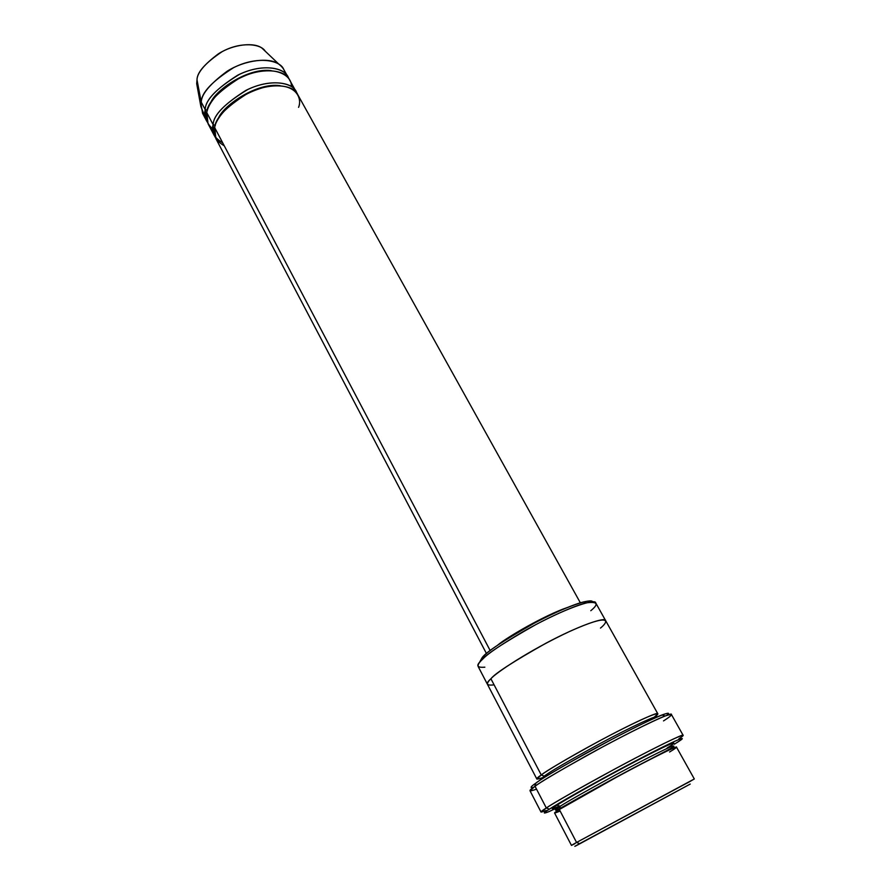 <?xml version="1.0" encoding="UTF-8"?>
<svg xmlns="http://www.w3.org/2000/svg" width="891" height="891" viewBox="0 0 891 891"><rect width="100%" height="100%" fill="white"/><g stroke="black" fill="none" stroke-linecap="round" stroke-linejoin="round"><path stroke-width="1.34" d="M567.3 607.528C544.913 615.135 506.656 637.399 497.568 645.229C506.656 637.399 544.913 615.135 567.3 607.528M557.989 807.435L549.123 811.545C542.619 814.129 542.708 813.327 549.379 809.162L546.317 807.981C539.478 812.28 539.434 813.115 546.172 810.476M535.836 783.156L535.602 783.312C530.435 786.853 529.722 788.223 533.464 787.41C529.688 788.212 530.479 786.798 535.836 783.156C542.541 777.72 568.469 762.807 613.643 738.394C658.694 714.794 674.465 709.626 666.613 715.417C669.976 712.789 668.439 712.633 662.013 714.961C651.21 718.959 614.545 737.392 585.053 753.797C556.83 769.713 540.425 779.491 535.836 783.156L535.034 786.285L535.836 783.156M536.527 789.159C528.452 792.01 527.873 791.108 534.8 786.452L530.034 790.829L541.06 812.102L546.317 807.981L535.034 786.285L546.317 807.981C552.22 803.749 574.884 790.852 614.311 769.278C655.386 747.126 685.068 732.959 683.107 735.287L671.357 714.415C673.05 711.664 643.157 725.096 602.294 747.103C563.134 768.643 540.714 781.708 535.034 786.285C539.746 782.565 556.663 772.497 585.777 756.103C616.216 739.185 654.016 720.14 665.076 716.008C673.563 713.234 673.039 714.872 663.517 720.908M482.176 657.58L479.002 663.272L482.176 657.58C485.985 652.201 503.203 640.818 533.832 623.422C566.019 606.136 592.181 597.917 592.56 601.87C591.914 600.701 588.895 600.734 583.516 601.96C571.933 604.61 544.512 617.018 522.805 629.503C501.6 642.088 488.669 650.842 484.025 655.765L482.176 657.58L481.34 660.465L482.176 657.58M484.849 667.181C476.897 667.849 475.727 665.61 481.34 660.465C478.801 662.982 477.732 664.987 478.144 666.49L487.5 684.433M560.116 811.01C553.088 814.018 552.821 813.516 559.336 809.518L576.566 842.452L559.336 809.518L554.592 813.038L571.465 845.392L576.566 842.452L579.64 843.632L690.224 784.069L577.981 844.757C573.292 847.196 573.837 846.829 579.64 843.632L576.566 842.452C570.596 845.759 570.062 846.16 574.951 843.654M559.604 809.351L560.116 806.355L555.516 809.808L560.116 806.355L559.604 809.351M561.887 807.424L565.774 805.598L561.887 807.424M664.14 752.405L667.793 750.166L664.14 752.405M673.273 746.135C674.921 744.297 650.575 756.047 616.695 774.312C584.084 792.132 565.228 802.813 560.116 806.355C565.228 802.813 584.084 792.132 616.695 774.312C650.575 756.047 674.921 744.297 673.273 746.135C676.993 745.711 665.12 751.425 634.381 767.485C605.334 782.755 571.22 802.045 560.328 808.293C556.775 810.119 555.171 810.632 555.516 809.808M690.948 780.928L576.566 842.452L694.312 778.968L676.492 747.137C678.207 745.266 653.003 757.506 617.909 776.429L559.336 809.518C564.226 806.177 599.576 785.84 642.634 763.331C683.408 742.192 679.633 746.001 669.587 752.004M667.281 747.883C677.294 741.847 680.991 737.893 640.217 758.932C597.17 781.351 561.909 801.766 557.064 805.174L560.116 806.355L557.064 805.174C561.909 801.766 597.17 781.351 640.217 758.932C680.991 737.893 677.294 741.847 667.281 747.883L666.513 748.707M197.457 87.841L197 79.856L202.591 113.346L206.489 120.753L205.208 109.638L201.266 102.153L197 79.856L196.699 83.698L200.887 106.63L201.266 102.153C201.399 94.246 209.975 83.977 226.993 71.336C245.415 59.485 270.508 57.147 279.072 64.364C282.603 67.07 284.663 70.099 285.243 73.441M287.826 76.782L283.75 69.465C280.219 59.897 256.886 55.765 233.531 67.705C212.058 81.359 201.299 92.842 201.266 102.153L205.208 109.638L207.414 110.217L205.208 109.638C205.275 100.382 216.079 88.911 237.619 75.245C261.018 63.272 284.329 67.293 287.826 76.782L288.55 78.297C286.323 68.484 264.215 62.57 239.523 74.332C216.713 88.187 205.275 99.948 205.208 109.638C204.15 113.736 204.863 117.924 207.358 122.201L206.489 120.753M205.097 116.777L200.887 106.63M212.704 128.95C207.024 123.782 205.053 118.347 206.79 112.645C207.636 104.637 219.999 85.402 247.843 74.577C276.399 64.442 292.593 76.414 291.268 86.472M271.098 70.589C247.007 67.438 213.873 91.483 210.465 103.367C213.873 91.483 247.007 67.438 271.098 70.589M224.265 145.801C215.544 140.667 212.37 134.641 214.742 127.736C214.976 119.283 232.807 95.515 264.794 87.151C296.09 80.803 302.517 98.288 298.563 107.354M280.108 85.659C255.639 82.139 221.046 107.366 218.139 119.171C221.046 107.366 255.639 82.139 280.108 85.659M296.748 93.054C294.643 83.353 272.624 77.651 247.798 89.479C224.844 103.378 213.294 115.117 213.149 124.707L215.388 125.319L213.149 124.707L206.79 112.645L208.049 123.738L214.33 135.688L213.149 124.707C213.294 115.552 224.198 104.124 245.849 90.425C269.338 78.386 292.616 82.161 296.012 91.517L296.748 93.054M544.59 777.364L544.29 776.15L540.002 780.115L544.29 776.15L544.59 777.364M656.923 716.899C658.26 714.56 633.668 725.463 600.033 743.562C567.723 761.337 549.134 772.207 544.29 776.15C549.134 772.207 567.723 761.337 600.033 743.562C633.668 725.463 658.26 714.56 656.923 716.899M654.261 717.222C663.038 711.241 657.491 710.962 616.583 731.901C575.241 753.296 546.272 771.049 541.26 774.97L544.29 776.15L541.26 774.97L490.908 678.764C488.313 681.203 487.188 683.119 487.533 684.5C487.188 683.119 488.313 681.203 490.908 678.764L541.26 774.97C546.228 770.882 565.417 759.633 598.841 741.234C633.657 722.501 659.151 711.263 657.781 713.724L654.261 717.222M487.533 684.5L536.883 779.09L541.26 774.97C534.322 779.647 535.424 780.316 544.557 776.952M580.364 602.828L297.661 94.479C294.275 85.157 271.009 81.426 247.498 93.477C225.824 107.187 214.909 118.603 214.742 127.736L490.195 650.597L214.742 127.736L215.912 138.684L486.486 653.593M215.21 137.136L214.33 135.688M296.012 91.517L289.452 79.722C285.978 70.255 262.678 66.279 239.256 78.274C217.705 91.951 206.879 103.401 206.79 112.645L213.149 124.707C210.788 131.623 213.974 137.671 222.705 142.838M657.781 713.724L605.646 620.626C606.058 616.583 579.796 625.103 545.782 643.302C513.339 661.579 495.051 673.396 490.908 678.764C494.761 673.796 527.372 651.176 570.051 631.251C610.736 612.986 609.466 620.893 600.478 628.077C609.466 620.893 610.725 612.997 570.051 631.251C527.383 651.176 494.761 673.796 490.908 678.764C485.194 683.776 486.263 685.803 494.093 684.856M605.613 620.57L595.723 602.917C595.956 598.574 569.561 606.604 535.703 624.691C503.437 642.934 485.317 654.863 481.34 660.465L483.256 658.594C488.056 653.515 501.444 644.471 523.44 631.429C545.949 618.488 574.35 605.613 586.311 602.862C597.594 601.325 599.086 603.942 590.789 610.714M674.32 744.23C685.702 737.369 690.369 732.636 643.981 756.548L586.946 787.254L549.379 809.162C555.249 805.174 588.004 786.04 635.005 761.237C681.626 736.79 688.342 735.409 678.229 741.735L674.32 744.23M197 79.856C197.011 72.294 205.376 62.916 222.071 51.7C240.225 41.643 260.751 43.47 265.228 51.199L262.166 48.292C254.804 42.089 233.743 43.904 218.406 53.816C204.217 64.408 197.089 73.095 197 79.856M557.064 805.174C549.892 809.607 550.827 809.874 559.849 805.943M694.312 778.968L686.961 783.167M678.953 738.684C689.367 732.124 682.517 733.416 634.459 758.564C586.011 784.091 552.297 803.86 546.317 807.981L549.379 809.162M535.602 783.312L534.8 786.452M262.166 48.292L279.072 64.364M583.516 601.96L586.311 602.862M484.025 655.765L483.256 658.594M662.013 714.961L665.076 716.008"/></g></svg>

